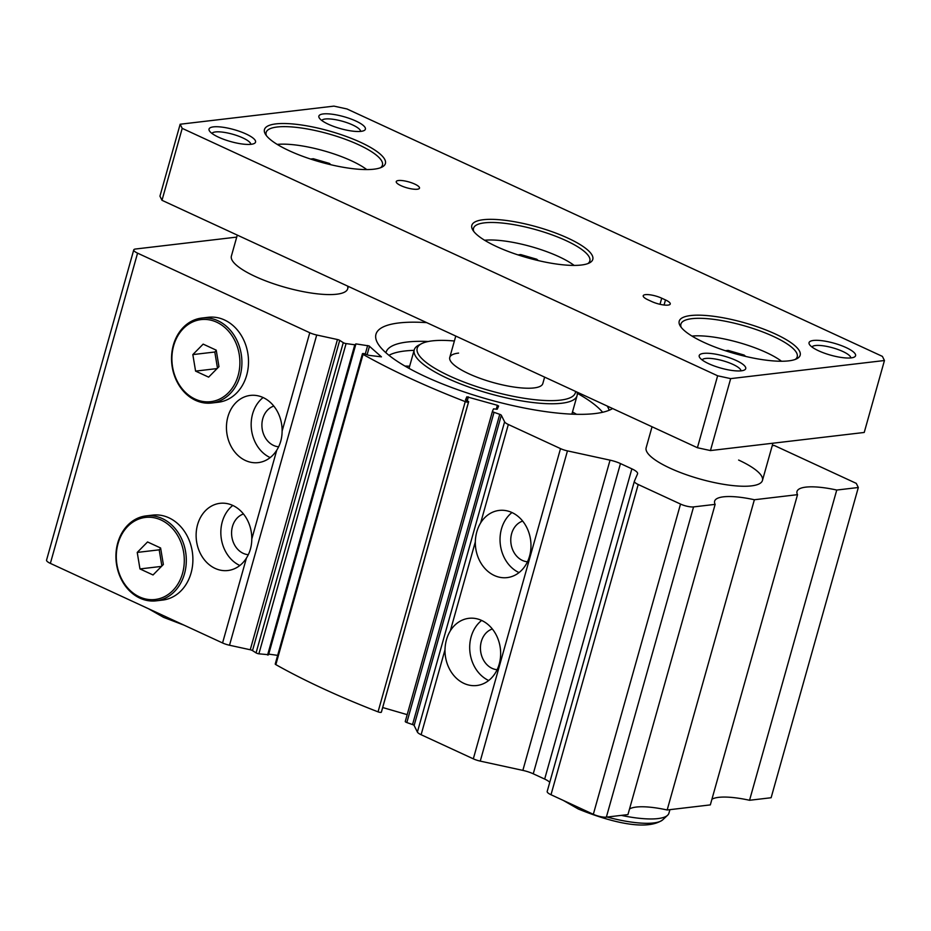<?xml version="1.0" encoding="UTF-8"?>
<svg xmlns="http://www.w3.org/2000/svg" width="931" height="931" viewBox="0 0 931 931"><rect width="100%" height="100%" fill="white"/><g stroke="black" fill="none" stroke-linecap="round" stroke-linejoin="round"><path stroke-width="1.4" d="M549.755 782.343A14.5 3.724 -164.3 0 0 544.67 779.072L533.254 773.801A14.5 3.724 -164.3 0 0 522.85 770.391L480.256 761.116A9.671 2.49 -164.3 0 1 473.32 758.835L421.115 734.722A9.671 2.49 -164.3 0 1 417.391 732.069L414.132 725.493A2.421 0.617 -164.3 0 0 413.201 724.83A2.421 0.617 -164.3 0 0 412.549 724.562L499.749 414.33A2.421 0.617 -164.3 0 1 500.401 414.598A2.421 0.617 -164.3 0 1 501.332 415.261L504.602 421.836A9.671 2.49 -164.3 0 0 508.326 424.489L560.52 448.614A9.671 2.49 -164.3 0 0 567.456 450.883L610.049 460.158A14.5 3.724 -164.3 0 1 620.465 463.568L631.87 468.84A14.5 3.724 -164.3 0 1 637.584 473.739A14.5 3.724 -164.3 0 1 637.549 473.856L634.418 481.164A9.671 2.49 -164.3 0 0 634.383 481.246A9.671 2.49 -164.3 0 0 638.201 484.504L680.526 504.067A9.671 2.49 -164.3 0 0 693.56 506.906L715.148 504.369A48.331 12.429 -164.3 0 1 714.624 501.181A48.331 12.429 -164.3 0 1 754.366 499.749L797.53 494.664A48.331 12.429 -164.3 0 1 797.006 491.475A48.331 12.429 -164.3 0 1 836.748 490.043L858.324 487.507L856.276 483.375L774.266 445.472L772.218 445.716M496.246 409.268L497.363 405.288L498.62 406.021L497.259 409.198L493.488 408.884L492.476 411.234A2.421 0.617 -164.3 0 0 492.464 411.246A2.421 0.617 -164.3 0 0 494.035 412.317A328.631 84.477 -164.3 0 0 499.749 414.33M465.837 400.365L466.838 396.804L465.488 399.969L468.665 401.657L381.338 712.203A2.421 0.617 -164.3 0 1 378.056 711.854A328.631 84.477 -164.3 0 1 275.844 664.629A2.421 0.617 -164.3 0 1 275.239 663.989L362.438 353.757A2.421 0.617 -164.3 0 1 363.823 353.582L368.897 355.339L381.442 356.852L369.048 345.925L355.933 343.888L354.792 344.784L346.088 343.586A2.421 0.617 -164.3 0 1 343.271 342.643A328.631 84.477 -164.3 0 1 339.71 340.374A2.421 0.617 -164.3 0 0 339.187 340.094A2.421 0.617 -164.3 0 0 337.453 339.524L316.715 335.009A9.671 2.49 -164.3 0 1 309.779 332.739L137.567 253.151A9.671 2.49 -164.3 0 1 133.75 249.892A9.671 2.49 -164.3 0 1 135.519 249.019L236.718 237.102M381.466 711.901L468.537 401.971A2.421 0.617 -164.3 0 1 465.256 401.622A328.631 84.477 -164.3 0 1 363.043 354.397A2.421 0.617 -164.3 0 1 362.438 353.757M133.75 249.892L46.55 560.125A9.671 2.49 -164.3 0 0 50.367 563.383L222.567 642.96A9.671 2.49 -164.3 0 0 229.515 645.241L250.253 649.757A2.421 0.617 -164.3 0 1 251.987 650.327A2.421 0.617 -164.3 0 1 252.51 650.606L339.71 340.374M276.763 450.173C280.289 444.564 282.07 438.21 282.116 431.111A33.83 27.744 -96.7 0 0 263.136 397.549A33.83 27.744 -96.7 0 0 250.334 395.419A33.83 27.744 -96.7 0 0 226.559 424.42A33.83 27.744 -96.7 0 0 245.435 460.496A33.83 27.744 -96.7 0 0 258.248 462.614A33.83 27.744 -96.7 0 0 276.763 450.173L251.789 539.026A33.83 27.744 -96.7 0 0 232.797 505.452A33.83 27.744 -96.7 0 0 219.995 503.322A33.83 27.744 -96.7 0 0 196.232 532.323A33.83 27.744 -96.7 0 0 215.108 568.399A33.83 27.744 -96.7 0 0 227.909 570.517A33.83 27.744 -96.7 0 0 246.436 558.076C249.95 552.467 251.742 546.113 251.789 539.026M270.176 457.587A33.83 27.744 83.3 0 1 270.153 457.575A33.83 27.744 83.3 0 1 251.44 429.331A33.83 27.744 83.3 0 1 263.112 397.537M278.637 446.799A20.785 17.049 83.3 0 1 273.563 445.437A20.785 17.049 83.3 0 1 261.902 424.99A20.785 17.049 83.3 0 1 273.807 406.079M488.705 680.503A33.83 27.744 83.3 0 1 488.682 680.491A33.83 27.744 83.3 0 1 469.969 652.247A33.83 27.744 83.3 0 1 481.641 620.442M481.664 620.453A33.83 27.744 83.3 0 1 500.541 656.53A33.83 27.744 83.3 0 1 476.765 685.519A33.83 27.744 83.3 0 1 463.964 683.401A33.83 27.744 83.3 0 1 444.983 649.826C445.193 642.716 446.985 636.362 450.336 630.776A33.83 27.744 83.3 0 1 468.863 618.324A33.83 27.744 83.3 0 1 481.664 620.453M497.131 669.703A20.785 17.049 83.3 0 1 492.092 668.353A20.785 17.049 83.3 0 1 480.431 647.895A20.785 17.049 83.3 0 1 492.336 628.984M519.044 572.588A33.83 27.744 83.3 0 1 519.009 572.577A33.83 27.744 83.3 0 1 500.308 544.332A33.83 27.744 83.3 0 1 511.969 512.539M511.992 512.55A33.83 27.744 83.3 0 1 530.868 548.615A33.83 27.744 83.3 0 1 507.104 577.616A33.83 27.744 83.3 0 1 494.303 575.486A33.83 27.744 83.3 0 1 475.31 541.923C475.532 534.813 477.312 528.459 480.664 522.861A33.83 27.744 83.3 0 1 499.191 510.421A33.83 27.744 83.3 0 1 511.992 512.55M527.47 561.789A20.785 17.049 83.3 0 1 522.431 560.439A20.785 17.049 83.3 0 1 510.758 539.992A20.785 17.049 83.3 0 1 522.675 521.081M239.849 565.501A33.83 27.744 83.3 0 1 239.826 565.489A33.83 27.744 83.3 0 1 221.113 537.245A33.83 27.744 83.3 0 1 232.773 505.44M248.298 554.701A20.785 17.049 83.3 0 1 243.235 553.351A20.785 17.049 83.3 0 1 231.575 532.893A20.785 17.049 83.3 0 1 243.48 513.982M612.598 408.534A125.65 32.306 -164.3 0 1 425.525 376.671A125.65 32.306 -164.3 0 1 375.961 334.264A125.65 32.306 -164.3 0 1 426.747 322.638M347.577 286.061A60.41 15.524 -164.3 0 1 347.694 288.773A60.41 15.524 -164.3 0 1 314.084 293.44A60.41 15.524 -164.3 0 1 255.21 276.472A60.41 15.524 -164.3 0 1 231.388 256.083L237.289 235.089M738.632 460.054A60.41 15.524 -164.3 0 1 762.454 480.443A60.41 15.524 -164.3 0 1 728.857 485.109A60.41 15.524 -164.3 0 1 669.983 468.142A60.41 15.524 -164.3 0 1 646.149 447.753L652.049 426.759M195.091 399.073A41.325 33.888 83.3 0 1 173.655 345.738A41.325 33.888 83.3 0 1 216.702 322.196A41.325 33.888 83.3 0 1 238.138 375.53A41.325 33.888 83.3 0 1 195.091 399.073M195.533 400.33A42.768 35.075 83.3 0 1 171.676 354.723A42.768 35.075 83.3 0 1 201.724 318.065A42.768 35.075 83.3 0 1 217.901 320.741A42.768 35.075 83.3 0 1 241.769 366.349A42.768 35.075 83.3 0 1 211.721 403.007A42.768 35.075 83.3 0 1 195.533 400.33M201.724 318.065L208.311 317.285A42.768 35.075 83.3 0 1 224.499 319.973A42.768 35.075 83.3 0 1 248.368 365.58A42.768 35.075 83.3 0 1 218.32 402.239L211.721 403.007M139.487 596.899A41.325 33.888 83.3 0 1 118.051 543.564A41.325 33.888 83.3 0 1 161.098 520.022A41.325 33.888 83.3 0 1 182.534 573.356A41.325 33.888 83.3 0 1 139.487 596.899M139.929 598.156A42.768 35.075 83.3 0 1 116.061 552.548A42.768 35.075 83.3 0 1 146.109 515.89A42.768 35.075 83.3 0 1 162.297 518.567A42.768 35.075 83.3 0 1 186.165 564.174A42.768 35.075 83.3 0 1 156.117 600.844A42.768 35.075 83.3 0 1 139.929 598.156M146.109 515.89L152.707 515.111A42.768 35.075 83.3 0 1 168.895 517.799A42.768 35.075 83.3 0 1 192.752 563.406A42.768 35.075 83.3 0 1 162.704 600.064L156.117 600.844M161.878 565.99L159.201 549.837L160.667 548.347M137.229 552.42L147.552 541.958L160.609 547.987L163.356 564.5L153.033 574.962L139.964 568.934L137.229 552.42L159.201 549.837M161.482 566.397L139.964 568.934M217.482 368.164L214.805 352.011L216.283 350.51M192.833 354.595L203.156 344.121L216.225 350.161L218.96 366.674L208.637 377.136L195.58 371.108L192.833 354.595L214.805 352.011M217.086 368.571L195.58 371.108M466.838 396.804L497.363 405.288M858.324 487.507L771.124 797.739L749.548 800.276L836.748 490.043M711.912 799.252A48.331 12.429 -164.3 0 1 749.548 800.276M797.53 494.664L710.33 804.896L667.166 809.982L754.366 499.749M629.531 808.958A48.331 12.429 -164.3 0 1 667.166 809.982M715.148 504.369L627.948 814.59L606.36 817.139A9.671 2.49 -164.3 0 1 593.326 814.299L551.001 794.737A9.671 2.49 -164.3 0 1 547.184 791.478A9.671 2.49 -164.3 0 1 547.207 791.397L634.372 481.327M412.549 724.562A328.631 84.477 -164.3 0 1 406.835 722.549A2.421 0.617 -164.3 0 1 405.264 721.478A2.421 0.617 -164.3 0 1 405.276 721.455L492.464 411.269L405.264 721.478M407.184 714.647L382.699 707.537M277.671 655.366L268.733 654.121L355.933 343.888M268.303 654.691L258.888 653.818A2.421 0.617 -164.3 0 1 256.072 652.875A328.631 84.477 -164.3 0 1 252.51 650.606M385.923 352.756A115.991 29.815 -164.3 0 1 385.993 352.465A115.991 29.815 -164.3 0 1 428.353 341.491M388.96 355.316A115.991 29.815 -164.3 0 1 414.109 350.359M607.163 406.021A115.991 29.815 -164.3 0 1 609.177 410.245M577.243 393.278A115.991 29.815 -164.3 0 1 602.625 412.282M454.386 340.99A82.161 21.122 15.7 0 0 432.193 340.886A82.161 21.122 15.7 0 0 421.568 343.679A82.161 21.122 15.7 0 0 459.286 380.209A82.161 21.122 15.7 0 0 560.392 400.132A82.161 21.122 15.7 0 0 575.579 391.427M421.568 343.679L418.741 345.133A84.57 21.739 15.7 0 0 414.237 349.87A84.57 21.739 15.7 0 0 467.606 386.586A84.57 21.739 15.7 0 0 561.637 403.251A84.57 21.739 15.7 0 0 577.08 395.652A84.57 21.739 15.7 0 0 576.987 392.079M458.587 353.093A48.331 12.429 15.7 0 0 449.766 357.434A48.331 12.429 15.7 0 0 480.256 378.417A48.331 12.429 15.7 0 0 533.998 387.936A48.331 12.429 15.7 0 0 542.808 383.595L544.635 377.125M576.568 414.307A125.65 32.306 15.7 0 0 572.484 411.991M409.64 366.22A125.65 32.306 15.7 0 0 404.95 366.069M360.646 131.399A20.238 5.202 15.7 0 0 352.616 124.94A20.238 5.202 15.7 0 0 321.789 120.471M328.41 124.265A24.159 6.214 15.7 0 0 364.114 130.538A24.159 6.214 15.7 0 0 355.875 121.03A24.159 6.214 15.7 0 0 329.574 113.943A24.159 6.214 15.7 0 0 319.263 117.934A24.159 6.214 15.7 0 0 328.41 124.265M740.983 370.852A20.238 5.202 15.7 0 0 732.953 364.393A20.238 5.202 15.7 0 0 702.114 359.925M708.747 363.718A24.159 6.214 15.7 0 0 744.451 369.991A24.159 6.214 15.7 0 0 736.2 360.483A24.159 6.214 15.7 0 0 709.899 353.396A24.159 6.214 15.7 0 0 699.6 357.388A24.159 6.214 15.7 0 0 708.747 363.718M850.829 357.911A20.238 5.202 15.7 0 0 842.788 351.464A20.238 5.202 15.7 0 0 811.96 346.995M818.582 350.789A24.159 6.214 15.7 0 0 854.297 357.062A24.159 6.214 15.7 0 0 846.046 347.554A24.159 6.214 15.7 0 0 819.745 340.467A24.159 6.214 15.7 0 0 809.446 344.458A24.159 6.214 15.7 0 0 818.582 350.789M250.811 144.328A20.238 5.202 15.7 0 0 242.77 137.881A20.238 5.202 15.7 0 0 211.942 133.412M218.564 137.194A24.159 6.214 15.7 0 0 254.279 143.479A24.159 6.214 15.7 0 0 246.028 133.971A24.159 6.214 15.7 0 0 219.728 126.884A24.159 6.214 15.7 0 0 209.428 130.875A24.159 6.214 15.7 0 0 218.564 137.194M414.737 184.07A12.08 3.107 -164.3 0 1 419.509 188.143A12.08 3.107 -164.3 0 1 412.782 189.074A12.08 3.107 -164.3 0 1 401.017 185.688A12.08 3.107 -164.3 0 1 396.245 181.603A12.08 3.107 -164.3 0 1 402.972 180.672A12.08 3.107 -164.3 0 1 414.737 184.07M360.623 142.338A62.831 16.153 -164.3 0 1 382.059 167.068A62.831 16.153 -164.3 0 1 289.227 150.741A62.831 16.153 -164.3 0 1 265.463 134.285A62.831 16.153 -164.3 0 1 292.241 123.916A62.831 16.153 -164.3 0 1 360.623 142.338M266.441 135.693A60.41 15.524 -164.3 0 1 266.138 132.446A60.41 15.524 -164.3 0 1 299.747 127.78A60.41 15.524 -164.3 0 1 358.621 144.747A60.41 15.524 -164.3 0 1 382.443 165.136A60.41 15.524 -164.3 0 1 380.5 167.755M277.217 144.41A55.581 14.291 -164.3 0 1 351.453 160.807A55.581 14.291 -164.3 0 1 366.756 169.582M568.003 238.173A62.831 16.153 -164.3 0 1 589.451 262.903A62.831 16.153 -164.3 0 1 496.607 246.575A62.831 16.153 -164.3 0 1 472.843 230.12A62.831 16.153 -164.3 0 1 499.621 219.739A62.831 16.153 -164.3 0 1 568.003 238.173M473.821 231.528A60.41 15.524 -164.3 0 1 473.518 228.281A60.41 15.524 -164.3 0 1 507.127 223.615A60.41 15.524 -164.3 0 1 566.001 240.582A60.41 15.524 -164.3 0 1 589.835 260.971A60.41 15.524 -164.3 0 1 587.88 263.589M484.597 240.245A55.581 14.291 -164.3 0 1 558.833 256.642A55.581 14.291 -164.3 0 1 574.136 265.416M775.383 334.008A62.831 16.153 -164.3 0 1 796.831 358.738A62.831 16.153 -164.3 0 1 703.987 342.41A62.831 16.153 -164.3 0 1 680.224 325.955A62.831 16.153 -164.3 0 1 707.001 315.574A62.831 16.153 -164.3 0 1 775.383 334.008M681.213 327.363A60.41 15.524 -164.3 0 1 680.898 324.116A60.41 15.524 -164.3 0 1 714.508 319.449A60.41 15.524 -164.3 0 1 773.382 336.417A60.41 15.524 -164.3 0 1 797.215 356.806A60.41 15.524 -164.3 0 1 795.26 359.424M691.977 336.079A55.581 14.291 -164.3 0 1 766.213 352.477A55.581 14.291 -164.3 0 1 781.528 361.251M727.774 351.499L728.077 350.405L725.365 350.731M743.892 356.003L744.148 355.072L728.077 350.405M745.673 356.422L744.148 355.072M520.382 255.664L520.697 254.57L517.973 254.896M536.5 260.168L536.768 259.237L520.697 254.57M538.293 260.587L536.768 259.237M313.002 159.829L313.316 158.736L310.593 159.061M329.12 164.333L329.376 163.402L313.316 158.736M330.912 164.752L329.376 163.402M669.924 809.656L668.935 813.159A60.41 15.524 -164.3 0 1 667.608 815.253A60.41 15.524 -164.3 0 1 621.291 815.381M651.758 301.551L647.988 299.817A12.08 3.107 -164.3 0 1 643.216 295.732A12.08 3.107 -164.3 0 1 649.943 294.801A12.08 3.107 -164.3 0 1 661.72 298.199L665.49 299.933A12.08 3.107 -164.3 0 1 670.25 304.018A12.08 3.107 -164.3 0 1 663.535 304.949A12.08 3.107 -164.3 0 1 651.758 301.551M864.224 432.461L710.446 450.569L697.412 447.73L161.994 200.305L159.946 196.162L180.16 124.23L333.938 106.122L346.972 108.962L882.402 356.387L884.45 360.518L864.224 432.461M884.45 360.518L730.672 378.626L717.638 375.787L182.208 128.362L161.994 200.305M182.208 128.362L180.16 124.23M717.638 375.787L697.412 447.73M730.672 378.626L710.446 450.569M365.324 353.803L367.652 345.517M250.253 649.757L337.453 339.524M50.367 563.383L137.567 253.151M282.116 431.111L309.779 332.739M222.567 642.96L246.436 558.076M229.515 645.241L316.715 335.009M256.072 652.875L343.271 342.643M258.888 653.818L346.088 343.586M267.593 655.017L354.792 344.784M367.105 354.711L369.502 346.192M275.844 664.629L363.043 354.397M378.056 711.854L465.256 401.622M381.338 712.203L468.537 401.971M467.257 400.877L468.374 396.862M406.835 722.549L494.035 412.317M414.132 725.493L501.332 415.261M417.391 732.069L504.602 421.836M450.336 630.776L475.31 541.923M421.115 734.722L444.983 649.826M473.32 758.835L560.52 448.614M480.664 522.861L508.326 424.489M480.256 761.116L567.456 450.883M522.85 770.391L610.049 460.158M533.254 773.801L620.465 463.568M544.67 779.072L631.87 468.84M551.001 794.737L638.201 484.504M593.326 814.299L680.526 504.067M606.36 817.139L693.56 506.906M563.302 800.427L578.337 809.027C607.245 820.851 645.916 831.837 662.744 819.815A56.919 14.628 -164.3 0 1 607.152 817.046M664.059 305.019L665.49 299.933M659.998 304.297L661.72 298.199M268.419 654.912L355.619 344.679M547.184 791.478L634.383 481.246M409.035 368.373L414.237 349.87M571.878 414.144L577.08 395.652M148.541 608.758L163.565 617.358L184.024 625.155M455.771 336.056L449.766 357.434M662.744 819.815L667.608 815.253M772.928 443.203L762.454 480.443M348.357 286.422L347.694 288.773"/></g></svg>
